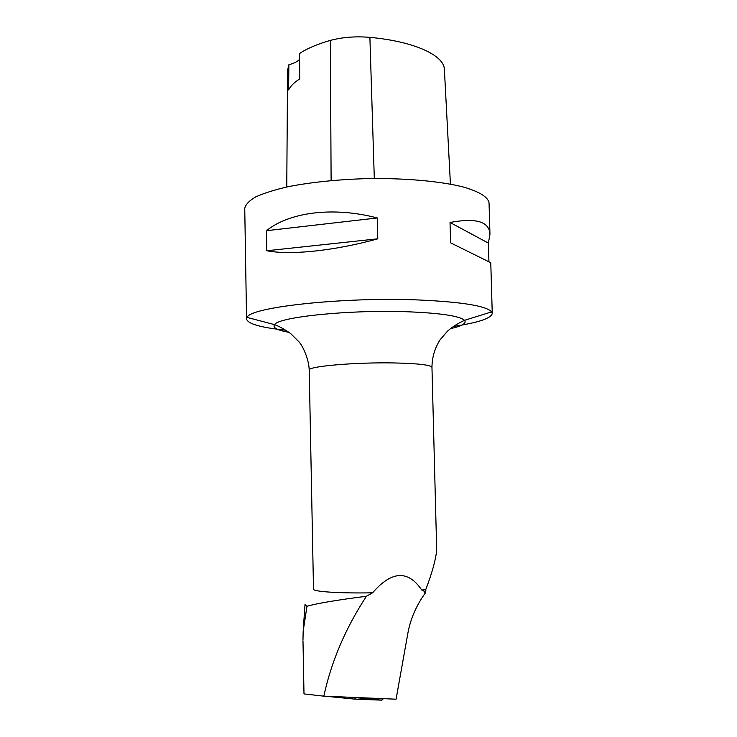 <?xml version="1.0" encoding="UTF-8"?>
<svg xmlns="http://www.w3.org/2000/svg" width="737" height="737" viewBox="0 0 737 737"><rect width="100%" height="100%" fill="white"/><g stroke="black" fill="none" stroke-linecap="round" stroke-linejoin="round"><path stroke-width="1.11" d="M325.514 696.225L354.644 699.109L355.658 697.497M355.639 697.653L381.674 700.15L383.48 698.667L381.471 700.141L354.709 699.109M289.024 332.35C277.176 330.213 272.349 327.643 274.542 324.63C279.36 326.39 284.768 329.402 290.765 333.658L299.13 341.996C302.686 345.902 308.831 358.762 309.227 370.149C307.145 366.409 354.921 362.162 394.111 362.945C418.321 363.488 430.942 364.962 431.965 367.367L436.691 549.977C435.807 559.567 432.168 572.76 425.774 589.545L421.748 590.033L424.217 591.249L425.857 591.037L425.221 593.119C416.258 605.648 410.491 618.942 407.911 632.991L396.073 699.192L323.838 696.161L303.994 693.922L302.99 640.932M421.748 590.033C408.04 569.83 391.66 570.751 372.59 592.806C339.739 593.469 312.728 591.654 313.501 589.13L309.227 370.149M304.998 604.616L306.97 606.265C317.297 603.336 337.113 600.001 366.418 596.261L372.59 592.806M425.857 591.037L425.774 589.545M425.221 593.119L424.217 591.249M323.838 696.161C331.3 661.559 345.496 628.265 366.418 596.261M306.97 606.265L303.156 631.305L302.971 640.223M453.587 326.38C478.377 322.659 491.266 318.338 492.252 313.409L491.662 311.862C486.3 305.892 461.924 301.921 418.552 299.968C343.138 296.808 249.732 307.163 247.07 317.417L246.554 318.992C247.761 323.865 260.834 327.597 285.763 330.185M492.252 313.409L490.778 262.731L450.583 242.832L450.031 222.463C476.084 217.655 489.386 221.597 489.958 234.283L489.046 202.933C488.087 197.046 479.538 191.749 463.416 187.032C440.339 181.173 404.337 177.939 366.28 178.621C337.159 179.552 311.272 182.214 288.609 186.599C275.002 189.695 264.049 193.131 255.748 196.88C249.143 200.731 245.476 204.6 244.748 208.479L246.554 318.992M489.958 234.283L488.382 243.099L488.926 261.81M266.812 250.755L266.462 230.699C289.466 212.081 333.373 206.397 377.307 217.959L377.795 238.806C334.349 250.912 290.231 255.37 266.812 250.755L377.795 238.806M444.374 69.131L450.427 184.139L444.374 69.131C443.794 55.201 414.037 41.383 369.891 37.357C355.584 36.168 342.401 37.182 330.351 40.406C317.196 44.165 306.924 48.541 299.526 53.534L299.747 78.905C294.1 82.498 290.387 86.174 288.609 89.942L288.876 64.736L287.577 70.384L286.767 186.986M288.876 64.736C294.127 63.327 297.693 61.512 299.581 59.282M450.031 222.463L488.382 243.099M266.462 230.699L377.307 217.959M369.891 37.357L374.304 178.492M330.351 40.406L331.116 180.565M247.07 317.417L274.542 324.63C278.3 317.002 349.679 309.586 407.1 311.751C440.404 313.078 459.556 315.933 464.55 320.319C466.871 323.23 462.173 326.021 450.436 328.684M354.875 699.081L382.07 700.076M304.989 604.81L303.34 628.597M431.965 367.367C432.048 357.519 434.701 348.408 439.915 340.024L447.313 331.364C452.196 326.97 457.935 323.294 464.55 320.319L491.662 311.862"/></g></svg>
